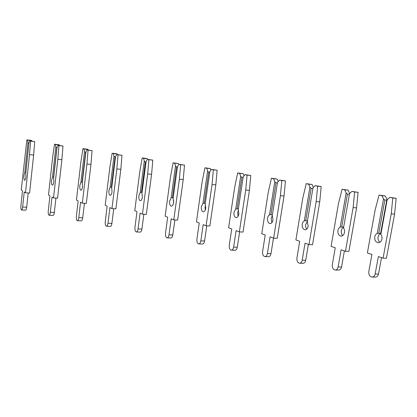 <?xml version="1.0" encoding="UTF-8"?>
<svg xmlns="http://www.w3.org/2000/svg" width="417" height="417" viewBox="0 0 417 417"><rect width="100%" height="100%" fill="white"/><g stroke="black" fill="none" stroke-linecap="round" stroke-linejoin="round"><path stroke-width="0.63" d="M23.972 175.693C23.774 178.294 23.988 179.816 24.608 180.253C25.197 180.186 25.635 179.029 25.922 176.782L25.791 173.039L28.945 143.021L29.779 140.873L30.587 141.144L29.529 154.644L25.505 192.795L24.228 191.956L22.643 207.009C22.409 208.891 22.038 209.881 21.548 209.975C20.954 209.6 20.746 208.177 20.928 205.711L22.487 190.814L21.251 190.001L26.834 139.883L27.616 140.148L27.944 142.666L24.817 172.513L23.972 175.693M24.817 172.513L25.87 172.336M26.834 139.883L30.858 140.341L31.656 140.602L31.718 141.092M31.656 140.602L27.616 140.148M28.882 143.646L27.944 142.666M25.505 192.795L29.586 193.076L33.626 155.056L34.684 141.603L29.779 140.873M28.2 192.982L26.688 207.233C26.448 209.115 26.078 210.1 25.578 210.194L21.548 209.975M34.684 141.603L30.587 141.144M33.626 155.056L29.529 154.644M51.526 180.498C51.322 183.146 51.588 184.7 52.334 185.153C53.022 185.091 53.522 183.928 53.835 181.661L53.642 177.856L57.014 147.451L57.968 145.293L58.927 145.59L57.833 159.273L53.522 197.919L52.005 197.027L50.311 212.269C50.056 214.161 49.644 215.151 49.065 215.25C48.356 214.864 48.096 213.41 48.278 210.898L49.946 195.813L48.487 194.953L52.641 157.298L54.497 144.214L55.414 144.501L55.831 147.071L52.485 177.298L51.526 180.498M52.485 177.298L53.72 177.126M54.497 144.214L58.474 144.663L59.412 144.949L59.501 145.465M59.412 144.949L55.414 144.501M56.941 148.124L55.831 147.071M56.837 148.108L53.616 177.116M53.522 197.919L57.562 198.184L61.888 159.68L62.983 146.044L57.968 145.293M55.93 198.075L54.319 212.482C54.059 214.364 53.642 215.354 53.053 215.448L49.065 215.25M62.983 146.044L58.927 145.59M61.888 159.68L57.833 159.273M79.84 185.44C79.626 188.135 79.96 189.719 80.825 190.188C81.617 190.131 82.185 188.964 82.524 186.68L82.264 182.808L85.871 152.012L86.955 149.844L88.065 150.167L86.934 164.037L82.326 203.183L80.559 202.235L78.75 217.674C78.474 219.571 78.005 220.572 77.348 220.666C76.514 220.275 76.191 218.795 76.379 216.225L78.161 200.952L76.462 200.04L80.898 161.905L82.92 148.666L83.989 148.978L84.495 151.6L80.919 182.213L79.84 185.44M80.919 182.213L82.352 182.052M82.92 148.666L86.856 149.104L87.94 149.416L88.05 149.964M87.94 149.416L83.989 148.978M85.793 152.679L84.495 151.6M85.527 152.653L82.081 182.031M82.326 203.183L86.319 203.433L90.948 164.434L92.074 150.605L86.955 149.844M84.432 203.314L82.712 217.872C82.436 219.764 81.961 220.76 81.289 220.854L77.348 220.666M92.074 150.605L88.065 150.167M90.948 164.434L86.934 164.037M108.946 190.522C108.728 193.264 109.118 194.88 110.124 195.364C111.026 195.312 111.662 194.14 112.022 191.841L111.693 187.9L115.545 156.703L116.77 154.519L118.042 154.869L116.869 168.937L111.949 208.599L109.916 207.593L107.982 223.231C107.69 225.133 107.169 226.139 106.424 226.238C105.454 225.837 105.068 224.325 105.261 221.703L107.164 206.233L105.209 205.268L109.947 166.649L112.137 153.242L113.367 153.581L113.971 156.25L110.151 187.264L108.946 190.522M110.151 187.264L111.787 187.118M112.137 153.242L116.025 153.67L117.271 154.009L117.401 154.587M117.271 154.009L113.367 153.581M115.467 157.371L113.971 156.25M115.024 157.324L111.349 187.087M111.949 208.599L115.89 208.834L120.831 169.318L122.004 155.301L116.77 154.519M113.726 208.703L111.897 223.408C111.605 225.31 111.078 226.306 110.317 226.405L106.424 226.238M122.004 155.301L118.042 154.869M120.831 169.318L116.869 168.937M138.871 195.745C138.647 198.539 139.111 200.191 140.263 200.692C141.28 200.645 141.983 199.462 142.374 197.147L141.962 193.139L146.08 161.525L147.446 159.33L148.89 159.711L147.681 173.983L142.421 214.171L140.112 213.108L138.048 228.943C137.74 230.856 137.167 231.862 136.328 231.967C135.217 231.56 134.759 230.017 134.957 227.333L136.984 211.664L134.764 210.642L139.815 171.517L142.187 157.949L143.584 158.319L144.287 161.04L140.211 192.461L138.871 195.745M140.211 192.461L142.072 192.331M142.187 157.949L146.023 158.366L147.43 158.736L147.592 159.346M147.43 158.736L143.584 158.319M145.992 162.192L145.366 162.13L144.287 161.04M145.366 162.13L141.446 192.284M142.421 214.171L146.31 214.39L151.585 174.348L152.794 160.133L147.446 159.33M143.86 214.249L141.91 229.105C141.598 231.008 141.019 232.014 140.175 232.118L136.328 231.967M152.794 160.133L148.89 159.711M151.585 174.348L147.681 173.983M169.662 201.114C169.432 203.97 169.969 205.654 171.278 206.17C172.414 206.128 173.185 204.94 173.602 202.61L173.118 198.528L177.501 166.492L179.023 164.288L180.65 164.694L179.393 179.174L173.785 219.905L171.184 218.779L168.984 234.823C168.656 236.736 168.03 237.747 167.097 237.862C165.83 237.45 165.299 235.871 165.497 233.124L167.66 217.252L165.163 216.168L170.543 176.532L173.102 162.792L174.671 163.188L175.484 165.966L171.142 197.809L169.662 201.114M173.634 200.415L173.42 203.564M171.142 197.809L173.232 197.689M173.102 162.792L178.466 163.594L178.778 164.642M178.466 163.594L174.671 163.188M177.413 167.16L176.594 167.071L175.484 165.966M176.594 167.071L172.414 197.632M173.785 219.905L177.616 220.103L183.24 179.524L184.491 165.106L179.023 164.288M174.859 219.957L172.789 234.969C172.461 236.872 171.825 237.878 170.892 237.992L167.097 237.862M184.491 165.106L180.65 164.694M183.24 179.524L179.393 179.174M201.354 206.644C201.114 209.558 201.734 211.283 203.204 211.815C204.466 211.768 205.315 210.575 205.758 208.229L205.185 204.08L209.86 171.606L211.539 169.385L213.358 169.828L212.06 184.517L206.081 225.805L203.173 224.617L200.827 240.88C200.483 242.788 199.8 243.804 198.779 243.924C197.34 243.518 196.725 241.907 196.928 239.082L199.232 222.996L196.433 221.854L202.162 181.687L204.924 167.78L206.676 168.202L207.603 171.038L202.975 203.314L201.354 206.644M205.586 205.055L205.07 206.895L205.253 210.064M202.975 203.314L205.31 203.204M204.924 167.78L210.408 168.598L210.934 170.188M210.408 168.598L206.676 168.202M209.761 172.268L208.74 172.164L207.603 171.038M208.74 172.164L204.288 203.136M206.081 225.805L209.85 225.988L215.839 184.856L217.137 170.225L211.539 169.385M206.769 225.842L204.57 241C204.226 242.903 203.538 243.914 202.511 244.039L198.779 243.924M217.137 170.225L213.358 169.828M215.839 184.856L212.06 184.517M233.979 212.342C233.734 215.318 234.443 217.08 236.095 217.622C237.476 217.575 238.404 216.376 238.878 214.025L238.216 209.798L243.189 176.871L245.04 174.645L247.067 175.119L245.717 190.027L239.353 231.888L236.116 230.627L233.619 247.109C233.254 249.012 232.519 250.033 231.409 250.169C229.788 249.773 229.079 248.12 229.277 245.217L231.732 228.917L228.62 227.703L234.714 186.998L237.69 172.909L239.634 173.368L240.682 176.261L235.761 208.98L233.979 212.342M238.451 210.231L237.633 212.571L238.071 216.35M235.761 208.98L238.352 208.886M237.69 172.909L243.299 173.748L244.06 175.823M243.299 173.748L239.634 173.368M243.09 177.527L241.85 177.407L240.682 176.261M241.85 177.407L237.111 208.802M239.353 231.888L243.048 232.05L249.423 190.35L250.768 175.5L245.04 174.645M239.624 231.899L237.294 247.213C236.929 249.105 236.189 250.122 235.073 250.263L234.98 250.257M250.768 175.5L247.067 175.119M249.423 190.35L245.717 190.027M267.584 218.206C267.333 221.255 268.136 223.059 269.987 223.611C271.503 223.559 272.504 222.35 273.005 219.994L272.249 215.683L277.54 182.297L279.572 180.061L281.809 180.577L280.412 195.709L273.635 238.159L270.054 236.82L267.401 253.531C267.021 255.423 266.234 256.445 265.03 256.606C263.21 256.215 262.397 254.526 262.601 251.534L265.202 235.011L261.767 233.728L268.24 192.472L271.441 178.195L273.594 178.69L274.772 181.645L269.528 214.818C268.527 215.427 267.881 216.553 267.584 218.206M272.285 215.745L271.165 218.414L271.9 222.652M269.528 214.818L272.4 214.734M271.441 178.195L277.18 179.055L278.196 181.577M277.18 179.055L273.594 178.69M277.435 182.948L275.965 182.808L274.772 181.645M275.965 182.808L270.93 214.64M273.635 238.159L277.258 238.295L284.04 196.011L285.437 180.936L279.572 180.061M273.479 238.097L271.003 253.614C270.623 255.496 269.83 256.512 268.626 256.669L268.47 256.669M285.437 180.936L281.809 180.577M284.04 196.011L280.412 195.709M302.216 224.247C301.96 227.38 302.872 229.225 304.936 229.783C306.578 229.72 307.663 228.506 308.189 226.144L307.329 221.755L312.958 187.895L315.179 185.648L317.645 186.201L316.195 201.562L308.987 244.617L305.041 243.205L302.216 260.151C301.825 262.022 300.991 263.049 299.703 263.231C297.655 262.866 296.732 261.136 296.925 258.045L299.693 241.292L295.908 239.937L302.789 198.106L306.224 183.642L308.596 184.173L309.904 187.191L304.337 220.833C303.237 221.437 302.528 222.574 302.216 224.247M307.402 221.312L305.718 224.44C305.463 226.311 305.817 227.844 306.782 229.048M304.337 220.833L307.496 220.76M306.224 183.642L312.104 184.523L313.386 187.457M312.104 184.523L308.596 184.173M312.849 188.541L311.134 188.375L309.904 187.191M311.134 188.375L305.781 220.661M308.987 244.617L312.526 244.737L319.74 201.849L321.189 186.545L315.179 185.648M308.382 244.404L305.739 260.208C305.348 262.069 304.509 263.091 303.216 263.273L302.977 263.273M321.189 186.545L317.645 186.201M319.74 201.849L316.195 201.562M337.916 230.481C337.666 233.702 338.687 235.595 340.997 236.147C342.764 236.069 343.926 234.849 344.473 232.488C344.729 230.742 344.411 229.251 343.509 228.016L349.493 193.665L351.917 191.408L354.622 192.002L353.116 207.609L345.453 251.284L341.116 249.793L338.119 266.974C337.718 268.819 336.837 269.846 335.476 270.065C333.178 269.736 332.12 267.964 332.313 264.753L335.252 247.771L331.098 246.338L338.401 203.913L342.091 189.261L344.692 189.829L346.141 192.915L340.225 227.036C339.021 227.635 338.255 228.782 337.916 230.481M343.644 227.223C342.446 227.818 341.674 228.964 341.335 230.648C341.059 232.717 341.533 234.354 342.758 235.574M340.225 227.036L343.691 226.973M349.566 193.238L348.112 190.162L344.692 189.829M349.383 194.301L347.403 194.119L346.141 192.915M347.403 194.119L341.716 226.864M345.453 251.284L348.904 251.378L356.571 207.875L358.073 192.331L351.917 191.408M344.374 250.914L341.554 267.005C341.153 268.84 340.272 269.862 338.906 270.08L338.536 270.075M342.091 189.261L348.112 190.162M358.073 192.331L354.622 192.002M356.571 207.875L353.116 207.609M387.2 199.623L389.838 197.361L392.798 197.997L391.235 213.848L383.087 258.165L378.344 256.585L375.154 274.016C374.747 275.814 373.835 276.846 372.417 277.107C369.832 276.836 368.628 275.022 368.8 271.67L371.922 254.448L367.377 252.931L375.133 209.907L379.084 195.057L385.256 195.98L381.93 195.667L383.531 198.82L377.244 233.437C375.936 234.031 375.102 235.188 374.747 236.908C374.492 240.239 375.649 242.173 378.224 242.715C380.116 242.611 381.346 241.386 381.92 239.04C382.191 237.263 381.831 235.746 380.841 234.479L387.2 199.623L380.841 234.479M385.256 195.98L386.861 199.123L386.752 200.217L380.575 233.598C379.267 234.192 378.433 235.339 378.073 237.054C377.771 239.306 378.375 241.042 379.887 242.261M377.244 233.437L380.711 233.364M386.752 200.217L384.828 200.045L383.531 198.82M384.828 200.045L378.787 233.27M379.084 195.057L381.93 195.667M383.087 258.165L386.439 258.232L394.586 214.093L396.15 198.304L389.838 197.361M381.503 257.638L378.5 274.016C378.094 275.809 377.177 276.836 375.753 277.091L375.196 277.096M396.15 198.304L392.798 197.997M394.586 214.093L391.235 213.848M26.688 207.233L22.643 207.009M54.319 212.482L50.311 212.269M82.712 217.872L78.75 217.674M111.897 223.408L107.982 223.231M141.91 229.105L138.048 228.943M172.789 234.969L168.984 234.823M204.57 241L200.827 240.88M237.294 247.213L233.619 247.109M271.003 253.614L267.401 253.531M305.739 260.208L302.216 260.151M341.554 267.005L338.119 266.974M378.5 274.016L375.154 274.016M235.073 250.263L231.409 250.169M268.626 256.669L265.03 256.606M303.216 263.273L299.703 263.231M338.906 270.08L335.476 270.065M375.753 277.091L372.417 277.107"/></g></svg>
